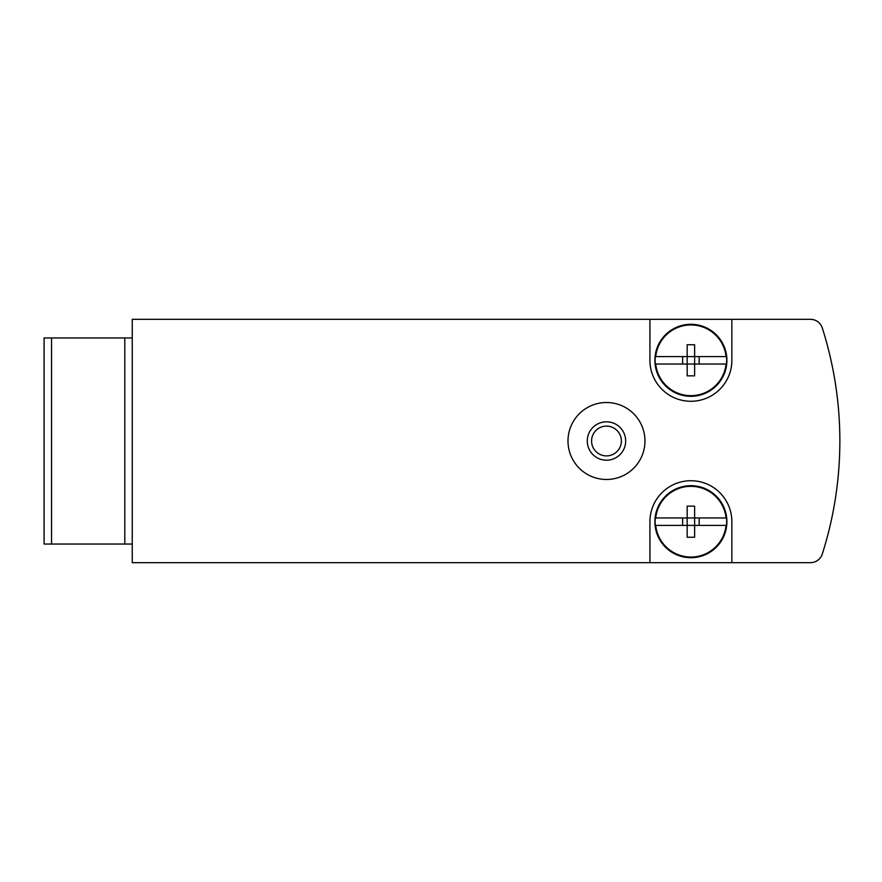 <?xml version="1.0" encoding="UTF-8"?>
<svg xmlns="http://www.w3.org/2000/svg" width="882" height="882" viewBox="0 0 882 882"><rect width="100%" height="100%" fill="white"/><g stroke="black" fill="none" stroke-linecap="round" stroke-linejoin="round"><path stroke-width="1.32" d="M731.862 562.661L810.47 562.661A12.414 12.414 0 0 0 822.3 554.017A372.436 372.436 0 0 0 822.3 327.983A12.414 12.414 0 0 0 810.47 319.339L132.245 319.339L132.245 562.661L731.862 562.661L731.862 521.692A40.969 40.969 0 0 0 690.893 480.723A40.969 40.969 0 0 0 649.924 521.692L649.924 562.661M649.924 319.339L649.924 360.308A40.969 40.969 0 0 0 690.893 401.277A40.969 40.969 0 0 0 731.862 360.308L731.862 319.339M124.792 544.04L124.792 337.96L44.1 337.96L44.1 544.04L132.245 544.04M124.792 337.96L132.245 337.96M606.474 402.512A38.488 38.488 0 0 1 639.803 460.239A38.488 38.488 0 0 1 573.146 460.239A38.488 38.488 0 0 1 606.474 402.512M606.474 421.805A19.195 19.195 0 0 1 623.1 450.603A19.195 19.195 0 0 1 589.849 450.603A19.195 19.195 0 0 1 606.474 421.805M606.474 426.105A14.895 14.895 0 0 1 619.373 448.453A14.895 14.895 0 0 1 593.575 448.453A14.895 14.895 0 0 1 606.474 426.105M726.47 517.966L726.47 517.966A35.765 35.765 0 0 1 726.47 525.418L694.619 525.418L694.619 537.237L687.166 537.237L687.166 525.418L655.315 525.418A35.765 35.765 0 0 1 655.315 517.966L655.315 517.966M682.613 525.418L682.613 517.966M699.161 517.966L699.161 525.418M694.619 517.966L694.619 506.147L687.166 506.147L687.166 517.966L655.723 517.966A35.368 35.368 0 0 1 726.062 517.966L687.166 517.966L687.166 525.418L694.619 525.418L694.619 517.966M726.47 525.418L726.062 525.418A35.368 35.368 0 0 1 655.723 525.418L655.315 525.418M654.885 521.692A35.997 35.997 0 0 1 708.896 490.513A35.997 35.997 0 0 1 708.896 552.871A35.997 35.997 0 0 1 654.885 521.692M726.47 356.582L726.47 356.582A35.765 35.765 0 0 1 726.47 364.034L694.619 364.034L694.619 375.853L687.166 375.853L687.166 364.034L655.315 364.034A35.765 35.765 0 0 1 655.315 356.582L655.315 356.582M682.613 364.034L682.613 356.582M699.161 356.582L699.161 364.034M694.619 356.582L694.619 344.763L687.166 344.763L687.166 356.582L655.723 356.582A35.368 35.368 0 0 1 726.062 356.582L687.166 356.582L687.166 364.034L694.619 364.034L694.619 356.582M726.47 364.034L726.062 364.034A35.368 35.368 0 0 1 655.723 364.034L655.315 364.034M654.885 360.308A35.997 35.997 0 0 1 708.896 329.129A35.997 35.997 0 0 1 708.896 391.487A35.997 35.997 0 0 1 654.885 360.308M51.553 544.04L51.553 337.96"/></g></svg>
